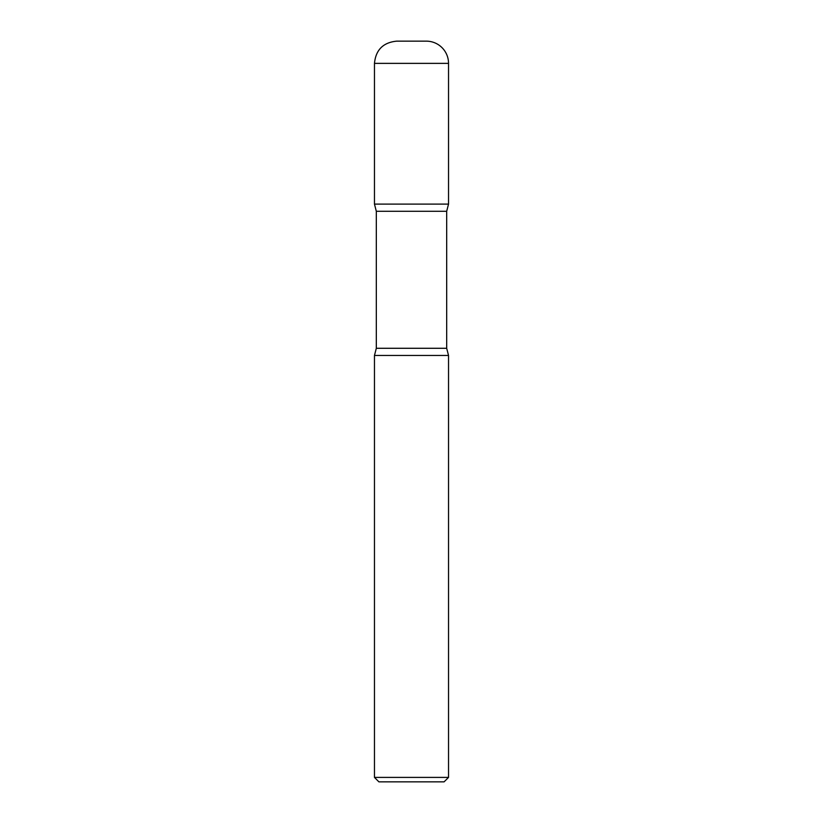 <?xml version="1.0" encoding="UTF-8"?>
<svg xmlns="http://www.w3.org/2000/svg" width="823" height="823" viewBox="0 0 823 823"><rect width="100%" height="100%" fill="white"/><g stroke="black" fill="none" stroke-linecap="round" stroke-linejoin="round"><path stroke-width="1.23" d="M448.535 777.406L444.091 781.85L378.909 781.85L374.465 777.406L448.535 777.406L448.535 355.454L374.465 355.454L374.465 777.406M374.465 63.371C375.782 49.874 383.189 42.467 396.686 41.15L426.314 41.15A22.221 22.221 0 0 1 448.535 63.371L374.465 63.371L374.465 204.104L448.535 204.104L446.683 211.274L376.317 211.274L376.317 348.283L446.683 348.283L446.683 211.274M376.317 211.274L374.465 204.104L448.535 204.104L448.535 63.371L448.535 204.104M426.314 41.15A22.221 22.221 0 0 1 448.535 63.371M448.535 355.454L446.683 348.283M374.465 355.454L376.317 348.283"/></g></svg>
